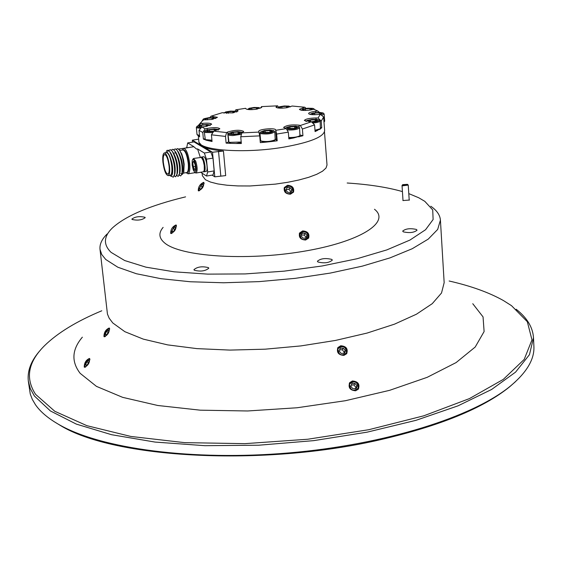 <?xml version="1.0" encoding="UTF-8"?>
<svg xmlns="http://www.w3.org/2000/svg" width="562" height="562" viewBox="0 0 562 562"><rect width="100%" height="100%" fill="white"/><g stroke="black" fill="none" stroke-linecap="round" stroke-linejoin="round"><path stroke-width="0.84" d="M402.954 185.13L407.45 184.336L402.708 184.652L402.954 185.13M407.506 184.385L408.237 185.074L402.455 185.839L402.027 185.481L402.659 184.708M188.839 147.518L186.415 147.666M186.879 147.834L185.938 147.911M203.486 171.733L204.034 171.803C206.69 171.333 203.936 155.864 201.414 157.065L201.091 157.283M205.854 171.501L206.029 171.473C208.692 170.996 205.945 155.534 203.416 156.742L201.589 157.037M201.568 157.578L203.542 160.268L204.435 163.444L204.856 167.694L204.238 170.7M203.142 171.846L203.83 171.326L204.287 169.724L204.231 165.404L203.219 160.711L201.358 157.409L193.693 158.435M193.307 170.005L194.733 172.295C196.616 171.698 196.672 168.157 194.909 161.68L193.426 159.369L192.766 159.404L192.197 160.591L192.148 165.052L193.307 170.005M192.611 159.566L193.525 158.463L195.702 161.097C197.466 167.047 197.606 171.024 196.11 173.012L195.295 172.738M193.532 168.832L194.312 170.251L195.267 170.237L195.506 169.506L195.302 165.095L193.665 161.238L192.71 162.214L193.532 168.832M194.038 161.617L192.71 162.214L192.914 166.612L194.213 168.333L194.312 170.251L195.372 169.857M194.262 161.961L192.71 162.214M195.485 166.19L192.914 166.612M178.491 149.056L180.086 150.405M186.071 147.968L178.702 149.014M89.948 359.568L88.761 359.23L88.009 359.715L85.853 362.441L84.714 365.602L84.729 366.361L85.628 367.056M89.035 359.132L89.822 358.886M86.941 365.335L89.112 361.654L88.606 360.418L86.871 361.844L85.635 364.499L86.134 365.743L86.941 365.335M84.946 367.295L84.729 366.361M89.161 361.169L88.606 360.418L86.871 361.844L85.635 364.499L86.134 365.743M88.705 362.89L86.871 361.844M87.005 365.286L85.635 364.499M358.282 388.068C357.425 381.57 354.503 380.242 349.522 384.078C350.372 390.583 353.287 391.911 358.282 388.068M349.29 383.305L349.466 383.059C355.198 380.13 358.254 381.942 358.633 388.483L358.198 389.304M356.828 387.408L356.968 385.883L354.973 383.382L351.903 383.579L350.828 386.263L352.824 388.763L355.894 388.574L356.828 387.408M356.329 387.387L356.968 385.883L354.973 383.382L351.903 383.579L350.828 386.263L352.824 388.763L355.894 388.574L356.329 387.387M355.437 388.672L355.929 387.436L353.934 384.942L351.243 385.111M353.934 384.942L354.973 383.382M355.929 387.436L356.968 385.883M176.524 226.128L175.316 225.692L174.304 226.345L171.087 232.619L172 233.349M175.611 225.601L176.405 225.39M173.503 231.565L175.646 227.919L175.014 226.886L173.194 228.432L172.007 231.017L172.639 232.057L173.503 231.565M171.277 233.567L171.087 232.619M175.674 227.645L175.014 226.886L173.194 228.432L172.007 231.017L172.639 232.057M175.035 229.584L173.194 228.432M173.229 231.776L172.007 231.017M307.688 238.499L307.007 236.447M301.935 233.729L299.595 234.417M308.243 237.614C307.505 231.614 304.688 230.336 299.806 233.778C300.544 239.791 303.354 241.07 308.243 237.614M299.314 233.595L299.391 233.448C304.913 230.069 307.983 231.607 308.594 238.056L308.517 238.225M306.845 236.974L307.007 235.576L305.103 233.237L302.124 233.356L301.042 235.815L302.946 238.155L305.925 238.035L306.845 236.974M306.374 236.988L307.007 235.576L305.103 233.237L302.124 233.356L301.042 235.815L302.946 238.155L305.925 238.035L306.374 236.988M305.791 238.07L306.1 237.361L304.204 235.028L301.323 235.141M304.204 235.028L305.103 233.237M306.1 237.361L307.007 235.576M204.154 183.577L202.938 183.086L201.842 183.795L198.639 189.956L199.566 190.694M203.233 183.001L204.034 182.798M201.119 188.881L203.254 185.256L202.58 184.287L200.739 185.874L199.566 188.432L200.234 189.408L201.119 188.881M198.815 190.904L198.639 189.956M203.275 185.038L202.58 184.287L200.739 185.874L199.566 188.432L200.234 189.408M202.573 187.055L200.739 185.874M200.732 189.176L199.566 188.432M293.034 191.881C292.331 186.029 289.549 184.765 284.695 188.087C285.398 193.953 288.173 195.218 293.034 191.881M284.14 188.066L284.203 187.94C289.648 184.469 292.711 185.938 293.385 192.33L293.378 192.337M291.65 191.256L291.818 189.886L289.943 187.596L286.992 187.694L285.91 190.082L287.786 192.38L290.737 192.281L291.65 191.256M291.186 191.277L291.818 189.886L289.943 187.596L286.992 187.694L285.91 190.082L287.786 192.38L290.737 192.281L291.186 191.277M290.702 192.288L290.947 191.74L289.079 189.457L286.149 189.549M289.079 189.457L289.943 187.596M290.947 191.74L291.818 189.886M109.695 329.128L108.501 328.77L107.693 329.297L105.551 331.994L104.399 335.507L105.326 336.554M108.782 328.679L109.569 328.44M106.689 334.826L108.845 331.151L108.318 329.964L106.562 331.411L105.34 334.053L105.86 335.254L106.689 334.826M104.637 336.786L104.427 335.851M108.895 330.723L108.318 329.964L106.562 331.411L105.34 334.053L105.86 335.254M108.396 332.486L106.562 331.411M106.675 334.833L105.34 334.053M346.536 352.76C345.707 346.389 342.813 345.068 337.853 348.812C338.675 355.198 341.57 356.519 346.536 352.76M337.551 348.187L337.699 347.969C343.389 344.913 346.452 346.649 346.887 353.189L346.557 353.842M345.096 352.107L345.244 350.611L343.27 348.152L340.221 348.328L339.146 350.962L341.12 353.421L344.169 353.245L345.096 352.107M344.604 352.093L345.244 350.611L343.27 348.152L340.221 348.328L339.146 350.962L341.12 353.421L344.169 353.245L344.604 352.093M343.782 353.329L344.239 352.219L342.265 349.768L339.532 349.922M342.265 349.768L343.27 348.152M344.239 352.219L345.244 350.611M290.315 106.913L288.98 106.106L284.295 105.986L279.426 106.78L277.769 107.953M287.54 107.602L288.545 106.963L286.402 106.316L281.899 106.647L279.518 107.623L280.621 108.171M215.773 118.526L213.834 117.606L208.713 117.697L204.083 118.687L203.191 119.193L203.486 119.98M212.886 119.27L213.974 118.617L211.965 117.943L207.413 118.273L204.842 119.285L206.05 119.896M314.994 130.258L320.438 128.691L320.108 120.907C319.715 121.905 317.249 122.621 312.711 123.057M319.911 129.281L315.036 130.805M311.882 122.228C317.235 121.771 319.63 120.999 319.061 119.903L316.167 119.313L311.875 119.439L307.266 120.409L306.241 121.476M319.202 120.015L320.108 120.907M311.481 121.835L317.305 120.668L315.149 119.72L310.449 120.064L308.032 121.104L309.5 121.743M199.552 135.99L197.936 135.449M200.718 128.312L197.037 127.883L196.335 127.321L197.023 134.578L199.51 135.505M209.949 125.516L209.338 124.82L207.125 124.476L199.658 125.164L197.178 126.169L197.627 127.054L201.456 127.426M206.907 126.302L208.13 125.6L206.099 124.89L201.47 125.228L198.85 126.274L201.814 127.005M260.087 108.361L258.815 107.574L254.136 107.461L249.24 108.269L247.582 109.442M257.34 109.056L258.316 108.438L256.251 107.792L251.762 108.122L249.324 109.098L250.406 109.653M212.872 132.646L205.039 132.47L204.308 131.88L205.053 130.841M204.308 131.88L205.306 139.629L211.93 140.191M209.668 131.578L209.5 129.759L206.858 130.827L207.315 131.297L213.848 131.171M218.105 130.089L217.473 129.344L214.227 128.958L206.823 129.92L205.172 130.707L205.629 131.627L213.518 131.67M211.986 140.746L208.755 140.788L205.931 140.121M313.87 108.831L314.706 109.569M305.503 110.447L305.384 108.895L303.03 109.885L304.218 110.454M313.877 109.316L313.744 108.733L312.556 108.347L307.821 108.213L302.932 109.007L301.267 110.215M323.979 121.905L324.674 121.167L324.126 113.938L321.569 115.315M320.705 114.613L323.115 112.962L319.258 112.358L312.992 113.011L310.962 113.7L310.484 114.472M323.241 113.067L324.126 113.938M319.897 114.311L321.52 113.461L319.244 112.779L314.629 113.117L312.254 114.135L313.554 114.725M228.362 113.32L228.228 111.782L225.734 112.765L226.844 113.341M236.532 112.014L235.302 111.234L230.61 111.114L225.657 111.943L223.978 113.138M298.661 126.879L299.581 127.785C297.783 129.499 293.603 130.222 287.049 129.948M288.756 137.5C293.94 137.606 297.67 137.002 299.932 135.674L299.581 127.785M287.927 128.48L294.404 128.389L296.891 127.314L294.607 126.583L289.852 126.928L287.358 128.003L287.927 128.48M286.423 128.853C293.476 129.408 297.502 128.705 298.513 126.759L295.64 126.162L290.175 126.436L286.592 127.293L285.573 128.445M299.406 136.271L293.814 137.922L288.798 138.02M241.253 142.516L236.068 143.493L230.919 143.366L229.612 142.853M241.47 134.262L232.731 135.583L229.338 135.287L228.003 134.508L228.987 142.362L241.21 142.031M229.38 134.276C236.377 134.915 240.494 134.213 241.737 132.175L237.986 131.571L232.401 132.077L228.875 133.32L229.38 134.276M231.073 133.953L237.494 133.868L240.107 132.773L237.951 132.035L233.195 132.379L230.575 133.468L231.073 133.953M261.702 107.37L256.434 109.211C250.771 109.913 247.231 109.752 245.812 108.733L245.573 108.304L235.794 109.822L235.078 111.192M319.434 112.358L317.825 111.051L315.598 111.29C311.229 111.831 308.896 112.583 308.608 113.545C309.36 114.641 312.507 114.957 318.043 114.508L320.284 114.269L323.6 116.966L324.646 130.623C323.824 136.903 310.189 142.411 283.747 147.153C244.547 153.897 197.979 150.426 198.857 141.413L198.309 135.681M323.607 117.044L321.225 121.104L321.731 127.715L320.628 127.693M319.785 129.415L321.731 127.715M321.225 121.104L318.099 118.006L315.999 117.964C309.325 118.139 305.433 118.982 304.316 120.514L311.425 121.778L314.579 124.905L315.092 131.564L317.748 130.293M314.579 124.905L302.398 129.014L302.932 135.723L298.57 136.84M293.814 137.922L288.868 138.905L288.32 132.175L276.637 134.051L275.675 129.794C274.783 127.623 258.141 129.232 258.752 131.431L259.728 135.878L240.747 136.756L241.871 132.892L243.725 131.445C240.192 129.71 234.839 129.906 227.666 132.028L226.634 132.569L225.502 136.418L211.431 134.824L213.862 131.15L219.84 128.803C218.246 127.412 214.017 127.286 207.153 128.417L205.186 128.839L202.77 132.484L199.018 130.328L201.856 126.956L205.966 126.464L211.656 124.272C210.968 123.219 207.975 122.916 202.685 123.359L200.437 123.598L198.962 125.354M200.437 123.598L202.039 121.153L203.655 119.861L211.867 119.446L217.445 117.325L210.989 116.208L209.823 117.591M306.128 108.382L304.815 107.23L299.42 109.316C300.551 110.524 304.239 110.756 310.477 110.004L313.947 109.295L317.825 111.051M278.464 107.131L277.6 105.825L275.949 107.082C277.045 108.248 280.656 108.466 286.775 107.728L292.17 106.028L304.815 107.23M210.989 116.208L222.18 112.723L232.766 112.899L238.183 110.847L235.794 109.822M274.67 140.261L271.671 141.512L265.966 142.13L261.534 141.378M259.953 132.997L260.599 140.458L261.435 141.118C266.725 141.947 271.313 141.462 275.197 139.664L274.818 131.733C271.98 133.798 267.308 134.43 260.796 133.651L259.953 132.997L260.719 131.944M261.393 132.794C268.432 133.433 272.549 132.737 273.743 130.707L269.908 130.082L264.344 130.574L260.845 131.803L261.393 132.794M273.884 130.827L274.818 131.733M263.079 132.463L269.556 132.379L272.113 131.29L269.872 130.546L265.102 130.89L262.538 131.979L263.079 132.463M272.113 131.29L269.872 130.546L265.102 130.89L262.538 131.979M270.02 132.281L269.872 130.546M265.257 132.744L265.102 130.89M204.961 138.765L203.395 139.102L202.77 132.484M211.431 134.824L212.05 141.491L208.755 140.788M205.706 139.945L203.395 139.102M261.674 107.04L261.414 106.618L261.365 107.756M276.637 134.051L277.199 140.802L275.422 139.011M260.578 140.275L260.129 140.535M265.966 142.13L260.311 142.636L259.728 135.878M271.671 141.512L277.199 140.802M302.398 129.014L300.361 125.481L299.061 125.164C291.545 124.483 286.388 125.235 283.592 127.434L286.283 128.621L288.32 132.175M302.932 135.723L300.157 135.028M199.018 130.328L199.643 136.91L198.695 135.814M228.657 141.764L226.114 143.127L225.502 136.418M240.747 136.756L241.344 143.493L236.068 143.493M226.114 143.127L230.919 143.366M198.203 125.607L201.034 122.312M213.862 131.15L226.634 132.569M241.871 132.892L259.082 132.091M275.97 130.272L286.283 128.621M300.361 125.481L311.425 121.778M318.099 118.006L320.284 114.269M277.6 105.825L261.414 106.618M201.856 126.956L205.186 128.839M228.003 134.508L228.755 133.454M240.107 132.773L237.951 132.035L233.195 132.379L230.575 133.468M238.105 133.735L237.951 132.035M233.363 134.234L233.195 132.379M289.999 128.754L289.852 126.928L287.358 128.003M294.748 128.319L294.607 126.583L289.852 126.928M296.891 127.314L294.607 126.583M232.858 112.885L232.731 111.452L228.228 111.782L225.734 112.765M233.757 112.723L234.754 112.105L232.731 111.452L228.228 111.782M234.754 112.105L232.731 111.452M321.52 113.461L319.244 112.779L314.629 113.117L312.254 114.135M319.371 114.367L319.244 112.779M314.748 114.718L314.629 113.117M310.062 110.068L309.943 108.564L305.384 108.895L303.03 109.885M311.074 109.906L312.163 109.218L309.943 108.564L305.384 108.895M312.163 109.218L309.943 108.564M214.347 131.044L214.192 129.415L209.5 129.759L206.858 130.827M214.691 130.967L216.272 130.145L214.192 129.415L209.5 129.759M216.272 130.145L214.192 129.415M258.316 108.438L256.251 107.792L251.762 108.122L249.324 109.098M256.37 109.218L256.251 107.792M251.895 109.632L251.762 108.122M196.335 127.321L197.065 126.302M208.13 125.6L206.099 124.89L201.47 125.228L198.85 126.274M206.247 126.422L206.099 124.89M201.639 127.005L201.47 125.228M317.453 120.423L315.149 119.72L310.449 120.064L308.032 121.104M315.282 121.42L315.149 119.72M310.582 121.764L310.449 120.064M202.615 120.64L203.086 119.313M213.974 118.617L211.965 117.943L207.413 118.273L204.842 119.285M212.106 119.411L211.965 117.943M207.561 119.868L207.413 118.273M288.545 106.963L286.402 106.316L281.899 106.647L279.518 107.623M286.522 107.771L286.402 106.316M282.019 108.164L281.899 106.647M515.431 381.724L509.608 386.832C483.208 408.223 440.095 425.856 380.27 439.73C262.861 466.98 113.348 458.297 60.197 425.364L53.594 421.317M182.362 150.04L183.591 148.361C186.324 148.951 188.361 154.03 189.703 163.598C190.167 169.534 189.626 172.941 188.08 173.827L186.092 172.675M164.476 152.92L166.429 152.611C168.783 153.145 170.567 157.669 171.761 166.176C172.197 171.459 171.747 174.487 170.419 175.267L170.174 175.309M169.562 175.407L171.143 176.306L172.225 174.599L172.169 165.151L170.089 156.931L168.677 154.079L167.328 152.681L168.361 150.279L166.928 150.412L165.811 152.709M162.903 162.095C164.097 170.56 165.867 175.077 168.228 175.632C169.548 174.852 169.991 171.824 169.555 166.542C168.354 158.027 166.577 153.503 164.23 152.962C162.903 153.763 162.46 156.805 162.903 162.095M169.099 166.233C168.059 158.884 166.528 154.979 164.497 154.508C163.352 155.196 162.966 157.824 163.352 162.39C164.385 169.71 165.916 173.609 167.947 174.087C169.092 173.412 169.471 170.799 169.099 166.233M179.643 150.433L181.793 154.023L183.493 159.784L184.16 164.146L183.795 171.81M180.226 170.925L179.749 169.893M176.201 149.316L177.592 148.593L179.222 149.836C181.421 153.054 182.931 157.978 183.753 164.603L183.444 172.998L182.221 174.459L180.816 173.567M28.311 381.05L30.264 394.018L32.329 399.434L35.476 404.759C40.415 411.862 48.304 418.493 59.129 424.661C100.977 448.673 192.345 461.212 288.917 452.923C385.497 444.654 473.394 416.744 510.542 385.961C526.805 372.36 534.588 359.167 533.9 346.382L533.493 337.741L529.474 354.65L515.565 372.135L491.617 389.466L458.058 405.82L415.964 420.334L367.077 432.171L313.737 440.636L258.703 445.216L204.87 445.68L155.028 442.069L111.564 434.7L76.306 424.099L50.404 410.948L34.38 395.985L30.292 388.595L28.311 381.05C27.201 370.604 31.275 360.256 40.534 350.007M101.778 310.779C76.706 321.232 57.612 332.88 44.496 345.728C28.058 362.054 25.093 378.268 35.61 394.376L54.802 411.293L86.899 425.68L130.883 436.449L184.638 442.645L244.941 443.65L307.772 439.238L368.77 429.712L423.797 415.803L469.425 398.606L503.299 379.385L524.198 359.42L531.975 339.87L527.332 321.717L511.525 305.686L503.397 300.537C489.052 292.493 470.97 285.981 449.136 281M302.637 230.905L299.588 232.991C298.577 237.417 300.6 239.756 305.658 240.016L308.65 238.014C309.669 233.623 307.667 231.256 302.637 230.905M176.131 225.018L176.025 224.948C172.408 226.598 170.63 229.415 170.7 233.413L170.82 233.483C174.606 231.923 176.384 229.106 176.131 225.018M352.409 380.966L349.712 382.645C348.019 387.639 350.007 390.351 355.669 390.78L358.317 389.157C360.038 384.183 358.071 381.45 352.409 380.966M89.674 358.64L89.435 358.458C86.014 360.003 84.286 362.869 84.23 367.042L84.483 367.232C87.988 365.714 89.716 362.848 89.674 358.64M340.734 345.756L337.931 347.541C336.427 352.395 338.422 355.015 343.93 355.402L346.684 353.674C348.215 348.833 346.234 346.192 340.734 345.756M109.393 328.159L109.183 328.004C105.719 329.571 103.977 332.423 103.956 336.561L104.174 336.722C107.742 335.198 109.478 332.339 109.393 328.159M287.505 185.291L284.386 187.483C283.536 191.74 285.559 193.974 290.456 194.192L293.512 192.113C294.369 187.905 292.366 185.636 287.505 185.291M203.718 182.383L203.662 182.348C199.988 184.048 198.203 186.858 198.288 190.778L198.358 190.82C202.271 189.261 204.055 186.451 203.718 182.383M185.579 196.862C150.005 205.467 125.544 215.885 112.203 228.123C103.57 236.644 103.211 244.73 111.114 252.387L124.673 260.536L145.937 267.161L174.101 271.811L207.8 274.13L245.18 273.926L284.056 271.158L322.075 265.988L356.975 258.752L386.782 249.921L409.972 240.051L425.56 229.732L433.119 219.517L432.712 209.907L424.795 201.322L418.704 197.747L408.785 193.609M402.427 191.579C387.344 187.279 368.925 184.42 347.168 183.008M430.801 206.24C436.829 210.434 440.032 215.056 440.418 220.121L437.679 229.429L428.265 239.096L412.227 248.727L389.972 257.895L362.258 266.156L330.231 273.09L295.324 278.338L259.215 281.618L223.648 282.77L190.342 281.759L160.83 278.675L136.355 273.729L117.809 267.21L105.726 259.468L101.729 254.495L100.008 249.31C99.523 244.252 101.891 239.145 107.117 233.989M402.961 199.791L402.919 200.55L409.403 200.058L409.157 199.384M194.283 270.231C200.508 271.79 205.341 271.116 208.79 268.207L208.418 267.631C202.187 266.086 197.353 266.767 193.932 269.662L194.283 270.231M317.909 261.983C324.295 263.515 329.1 262.897 332.325 260.122L331.784 259.398C325.384 257.874 320.586 258.499 317.382 261.267L317.909 261.983M403.319 231.846C409.515 233.202 414.089 232.647 417.039 230.195L416.386 229.444C410.176 228.102 405.609 228.657 402.687 231.101L403.319 231.846M132.133 219.475C137.627 220.69 141.975 220.086 145.193 217.677L144.933 217.269C139.432 216.068 135.084 216.672 131.887 219.075L132.133 219.475M100.008 249.31L107.447 314.081L109.169 318.183L112.765 322.946L124.848 331.685L143.317 339.132L167.645 344.885L196.932 348.623L229.942 350.091L265.159 349.185L300.902 345.911L335.423 340.446L367.091 333.069L394.475 324.169L416.449 314.207L432.262 303.656L441.521 292.999L444.163 282.665L440.418 220.121M82.354 337.179C71.908 349.55 71.177 361.605 80.162 373.337L96.446 386.368L122.621 397.341L157.774 405.49L200.241 410.176L247.638 410.977L297.08 407.759L345.433 400.706L389.663 390.316L427.197 377.32L456.098 362.588L475.199 347.042L484.107 331.559L483.053 316.905L472.768 303.712M202.144 173.229L202.376 175.702L205.432 179.735L210.49 182.06L217.782 183.922L227.041 185.228L237.895 185.931L249.9 185.98L275.296 184.132L287.575 182.32L298.879 180.002L308.721 177.297L316.708 174.318L322.539 171.192L326.002 168.045L327.014 165.017L324.485 131.887M374.482 209.261C391.124 222.116 360.017 242.067 302.595 251.481C245.362 261.07 180.24 256.497 164.568 242.889C158.877 238.084 158.393 232.914 163.128 227.378M199.25 142.657L202.25 146.113L192.337 140.177L192.52 142.144M200.641 172.26L206.514 176.047L207.666 171.986L206.458 159.165L204.343 153.033L210.841 151.979L194.038 141.905L187.694 142.917L186.703 147.623M210.841 151.979L212.977 158.105L206.458 159.165M207.666 171.986L214.171 170.904L212.977 158.105M214.171 170.904L212.991 174.965L206.514 176.047M212.506 152.246L202.25 146.113C206.247 148.452 213.307 150.089 223.437 151.03L225.685 175.604L214.796 176.833L212.506 152.246L223.437 151.03M212.099 175.112L214.796 176.833M516.162 309.233C527.03 317.755 532.804 327.26 533.493 337.741M198.646 139.165L192.337 140.177M204.343 153.033L197.557 148.916L200.311 157.353M193.904 146.696L187.694 142.917M183.879 148.319L193.785 146.724L196.567 149.07L197.557 148.916M168.361 150.279L169.562 151.403C173.7 159.208 175.295 167.223 174.339 175.456L173.244 177.192L171.74 176.384M168.733 150.539L170.279 149.661L172.077 151.016C176.208 158.807 177.803 166.802 176.847 175.021L175.534 176.812L173.855 175.463M171.227 150.131L172.78 149.26L174.592 150.637C178.716 158.4 180.304 166.387 179.348 174.592L178.224 176.363L176.686 175.541M176.686 175.534L176.328 175.035M173.714 149.724L175.281 148.86L177.1 150.251C181.224 157.999 182.805 165.973 181.842 174.157L180.718 175.948L179.173 175.14M179.152 175.112L178.793 174.606M168.544 153.876C171.951 160.577 173.258 167.216 172.471 173.791L172.288 174.353M170.012 152.035L170.89 153.271C174.396 159.868 175.758 166.57 174.972 173.363L174.859 173.742M172.527 151.656L173.398 152.885C176.904 159.468 178.259 166.148 177.473 172.934L177.353 173.314M175.042 151.269L175.913 152.499C179.411 159.067 180.76 165.734 179.966 172.506L179.559 173.518M177.557 150.89L178.414 152.105C181.912 158.66 183.261 165.319 182.46 172.077L182.053 173.089M213.096 117.549L212.97 116.236M202.805 124.631L202.685 123.359M237.108 111.789L236.96 110.103M207.28 129.787L207.153 128.417M276.799 107.721L276.68 106.309M303.087 108.965L302.981 107.623M276.497 139.629L275.675 129.794M299.237 127.342L299.061 125.164M316.104 119.306L315.999 117.964M228.551 141.821L227.666 132.028M315.696 112.555L315.598 111.29M182.706 149.984C185.284 149.155 187.315 153.651 188.783 163.458C189.239 170.167 188.453 173.215 186.429 172.618M186.563 172.597L186.823 172.555C188.193 171.768 188.67 168.748 188.256 163.479C187.069 154.993 185.263 150.49 182.833 149.963L179.671 150.475M181.407 159.109L182.636 165.804M220.789 175.829L218.52 151.269M408.237 185.074L409.213 200.191M402.027 185.481L403.017 200.599M204.034 171.803L206.029 171.473M204.35 170.532L203.83 171.326M194.733 172.295L195.499 172.899M196.11 173.012L203.318 171.817M209.872 125.115L210.244 125.41M218.028 129.646L218.421 129.963M323.993 122.102L324.457 121.582M299.279 136.411L299.932 135.674M241.878 132.288L242.327 132.646M274.544 140.402L275.197 139.664M261.688 141.498L260.916 140.879M229.767 142.973L228.987 142.362M285.545 127.946L285.194 128.347M206.078 140.233L205.306 139.629M198.077 135.554L197.318 134.957M306.248 121.041L305.911 121.413M202.369 120.31L202.418 120.809M168.228 175.632L170.419 175.267M183.929 171.375L183.57 172.583M188.08 173.827L195.183 172.646M183.402 173.117L186.577 172.597M299.413 233.356L299.588 232.991M509.608 386.832L510.542 385.961M60.197 425.364L59.129 424.661M174.339 175.456L174.972 173.363M176.847 175.021L177.473 172.934M179.348 174.592L179.966 172.506M181.842 174.157L182.46 172.077M172.225 174.599L172.471 173.791M174.824 153.173L174.972 152.709"/></g></svg>
